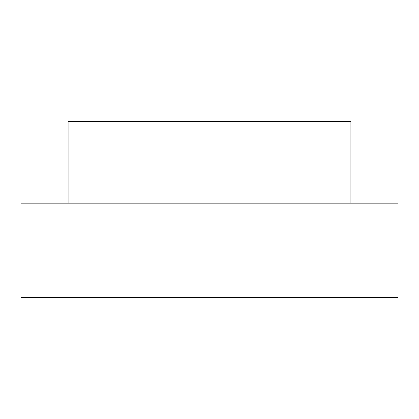 <?xml version="1.0" encoding="UTF-8"?>
<svg xmlns="http://www.w3.org/2000/svg" width="419" height="419" viewBox="0 0 419 419"><rect width="100%" height="100%" fill="white"/><g stroke="black" fill="none" stroke-linecap="round" stroke-linejoin="round"><path stroke-width="0.63" d="M20.95 297.49L398.05 297.49L398.05 203.215L20.95 203.215L20.95 297.49M68.088 203.215L68.088 121.51L350.913 121.51L350.913 203.215"/></g></svg>
